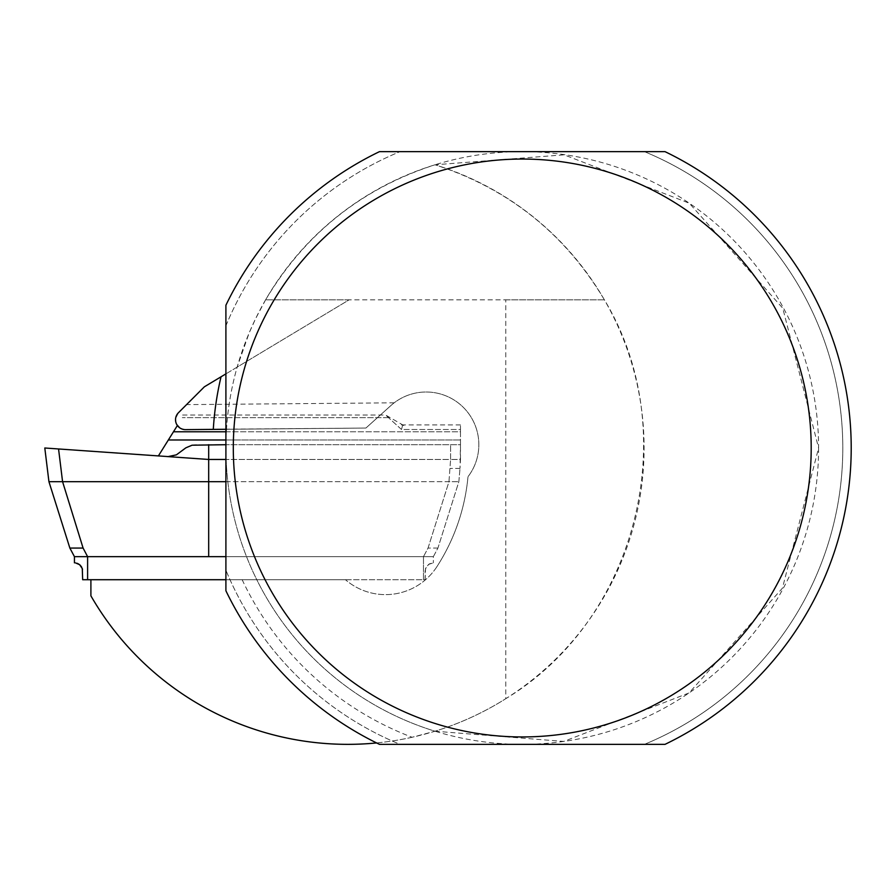 <?xml version="1.0" encoding="UTF-8"?>
<svg xmlns="http://www.w3.org/2000/svg" width="896" height="896" viewBox="0 0 896 896"><rect width="100%" height="100%" fill="white"/><g stroke="black" fill="none" stroke-linecap="round" stroke-linejoin="round"><path stroke-width="0.67" stroke-dasharray="4.48 3.36" d="M225.904 305.234L225.904 590.766A328.944 328.944 0 0 0 379.478 744.352L665.022 744.352A328.944 328.944 0 0 0 665.022 151.648L379.478 151.648A328.944 328.944 0 0 0 225.904 305.234A328.944 328.944 0 0 1 379.478 151.648A328.944 328.944 0 0 0 225.904 305.234L225.904 590.766A328.944 328.944 0 0 0 379.478 744.352A328.944 328.944 0 0 1 225.904 590.766L225.904 305.234M436.968 566.574A61.242 61.242 0 0 1 345.453 579.712A61.242 61.242 0 0 0 436.968 566.574A199.539 199.539 0 0 0 467.992 476.717A199.539 199.539 0 0 1 436.968 566.574M345.453 579.712L90.899 579.712L90.899 595.84A296.352 296.352 0 0 0 505.792 698.678L505.792 299.824L349.149 299.824L204.355 386.826L177.341 414.042L175.582 418.667L176.288 423.573L180.678 428.434L185.483 429.632L365.904 428.053L390.891 405.552A52.685 52.685 0 0 1 467.992 476.717A52.685 52.685 0 0 0 390.891 405.552L365.904 428.053L390.891 405.552L365.904 428.053L226.498 429.274A296.352 296.352 0 0 0 256.782 579.712L345.453 579.712M185.483 429.632A9.878 9.878 0 0 1 178.416 412.765L175.582 418.667L176.288 423.573L179.29 427.515L183.826 429.498L365.904 428.053L185.483 429.632M665.022 151.648A328.944 328.944 0 0 1 665.022 744.352A328.944 328.944 0 0 0 665.022 151.648L379.478 151.648L665.022 151.648M400.064 744.352L665.022 744.352L400.064 744.352A320.555 320.555 0 0 1 225.904 570.192A320.555 320.555 0 0 0 400.064 744.352M225.904 429.274L226.498 429.274A296.352 296.352 0 0 1 237.149 367.114L225.904 373.878M394.195 402.819L186.558 404.622L178.416 412.765M242.155 579.712A309.523 309.523 0 0 0 412.126 737.274L434.997 731.214A296.352 296.352 0 0 1 256.782 579.712L225.904 579.712M434.997 731.214L563.73 741.429L689.08 692.933L782.421 588.179L818.597 448A296.352 296.352 0 0 1 522.256 744.352A296.352 296.352 0 0 1 225.904 448A296.352 296.352 0 0 1 522.256 151.648A296.352 296.352 0 0 1 818.597 448L782.779 308.213L689.293 203.213L564.099 154.829L434.997 164.786C508.39 188.552 564.861 233.565 604.386 299.824L265.608 299.824C305.133 233.565 361.592 188.552 434.997 164.786A296.352 296.352 0 0 1 434.997 731.214M265.608 299.824L255.786 318.304L249.301 332.595L237.149 367.114L349.149 299.824L265.608 299.824M505.792 299.824L604.386 299.824C684.107 431.85 637.84 619.002 505.792 698.678M412.126 737.274A296.352 296.352 0 0 1 376.589 742.941M644.437 151.648A320.555 320.555 0 0 1 644.437 744.352A320.555 320.555 0 0 0 644.437 151.648M225.904 325.808A320.555 320.555 0 0 1 400.064 151.648A320.555 320.555 0 0 0 225.904 325.808M82.51 569.52L82.667 579.712L425.118 579.712L425.555 568.445L428.546 564.402L433.35 562.856L429.486 563.819L426.238 566.922L425.118 571.088L425.118 579.712L90.899 579.712M74.435 562.856L74.435 556.662L69.866 548.072L83.093 548.072L87.606 556.662L74.435 556.662M75.555 562.923L77.022 563.27M78.422 563.886L79.229 564.402M80.427 565.443L81.032 566.171M81.715 567.235L82.208 568.366M87.606 579.712L87.606 556.662L423.472 556.662L428.042 548.072L448.963 481.69L450.598 459.458L208.69 459.458L58.554 448.963L62.574 481.69L208.69 481.69L208.69 444.707L195.395 444.741L190.971 445.502L185.875 447.821L176.422 454.832L171.763 456.277L166.891 456.534L171.763 456.277L176.422 454.832L186.838 447.238L193.155 444.998L196.515 444.707L187.835 446.712L176.422 454.832L171.763 456.277L166.891 456.534M225.904 431.782L460.477 431.782L460.477 439.981L168.347 439.981L173.477 431.782L460.477 431.782L460.477 459.458L450.598 459.458L460.477 459.458L460.006 468.406L460.477 444.707L208.69 444.707M225.904 439.981L460.477 439.981L460.477 444.707L225.904 444.707M83.093 548.072L62.574 481.69L48.933 481.69L44.8 448M225.904 556.662L433.35 556.662L433.35 562.856L433.35 556.662L437.92 548.072L458.842 481.69L460.006 468.406L458.842 481.69L437.92 548.072L433.35 556.662L423.472 556.662L428.042 548.072L448.963 481.69L208.69 481.69L208.69 556.662M460.477 431.782L460.477 424.906L460.477 429.509L401.498 429.509L385.627 415.027L401.498 429.509L402.73 424.906L401.498 429.509L460.477 429.509L460.477 431.782M168.347 439.981L158.379 455.941M173.477 431.782L177.386 425.522M225.904 481.69L458.842 481.69L448.963 481.69L450.598 459.458L450.598 444.707L450.598 459.458L225.904 459.458M423.472 579.712L423.472 556.662L423.472 579.712M460.006 468.406L450.128 468.406L460.006 468.406M437.92 548.072L428.042 548.072L437.92 548.072M389.043 417.659L182.302 417.659L389.043 417.659M403.805 425.522L385.627 415.027L182.302 415.027M460.477 424.906L401.498 424.906"/><path stroke-width="1.34" d="M233.307 448A288.938 288.938 0 0 1 666.725 197.77A288.938 288.938 0 0 1 666.725 698.23A288.938 288.938 0 0 1 233.307 448M225.904 448L225.904 590.766A328.944 328.944 0 0 0 379.478 744.352L665.022 744.352A328.944 328.944 0 0 0 665.022 151.648L379.478 151.648A328.944 328.944 0 0 0 225.904 305.234L225.904 448M225.904 373.878L204.355 386.826L178.416 412.765A9.878 9.878 0 0 0 185.483 429.632L226.498 429.274M178.416 412.765L186.558 404.622M225.904 579.712L90.899 579.712L90.899 595.84A296.352 296.352 0 0 0 376.589 742.941M90.899 579.712L82.667 579.712L82.275 568.59L79.632 564.704L75.555 562.923M77.022 563.27L78.422 563.886M79.229 564.402L80.427 565.443M81.032 566.171L81.715 567.235M82.208 568.366L82.51 569.52M74.435 562.856L74.435 556.662L69.866 548.072L48.933 481.69L44.8 448L58.554 448.963L44.8 448M225.904 444.707L192.058 445.211L185.875 447.821L176.422 454.832L168.112 456.59L58.554 448.963L62.574 481.69L83.093 548.072L87.606 556.662L74.435 556.662M83.093 548.072L69.866 548.072L48.933 481.69L208.69 481.69L208.69 459.458L166.891 456.534M225.904 439.981L168.347 439.981L158.379 455.941M168.347 439.981L177.386 425.522M87.606 579.712L87.606 556.662L225.904 556.662M225.904 481.69L208.69 481.69L208.69 556.662M208.69 444.707L208.69 459.458L225.904 459.458M221.032 376.802A309.523 309.523 0 0 0 213.293 429.386M173.477 431.782L225.904 431.782"/></g></svg>
